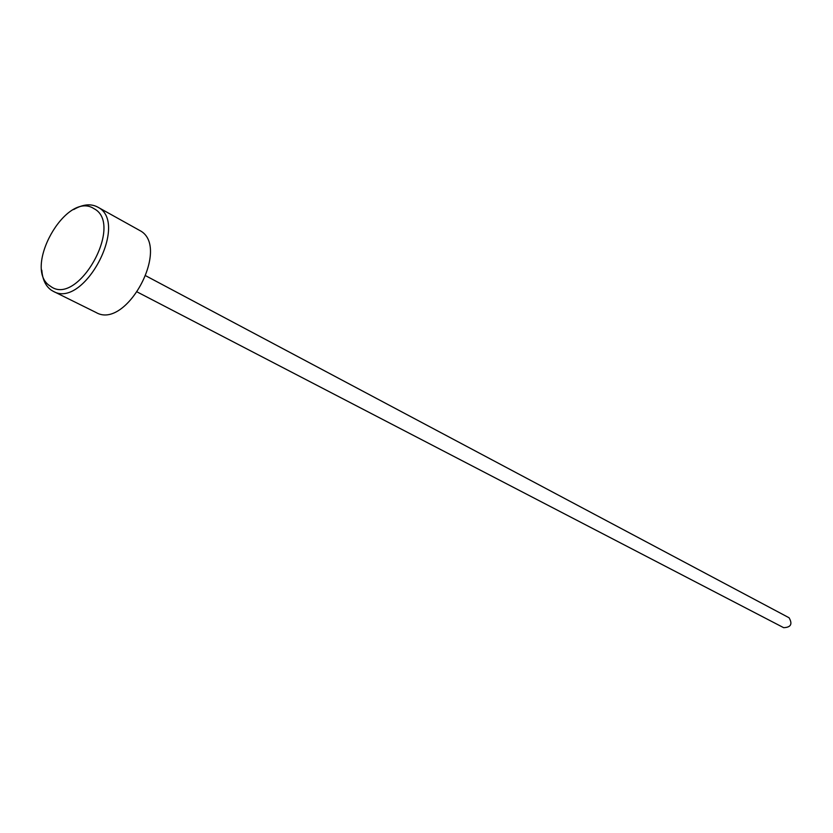 <?xml version="1.0" encoding="UTF-8"?>
<svg xmlns="http://www.w3.org/2000/svg" width="833" height="833" viewBox="0 0 833 833"><rect width="100%" height="100%" fill="white"/><g stroke="black" fill="none" stroke-linecap="round" stroke-linejoin="round"><path stroke-width="1.25" d="M73.668 209.562C82.717 204.304 90.672 203.45 97.523 206.99L97.919 207.209C129.584 222.817 83.571 309.355 53.229 291.29L95.993 312.458C126.491 330.524 171.369 246.131 139.611 230.418L138.83 229.981M93.983 208.667C66.265 190.028 21.825 269.33 50.438 286.219C77.677 307.419 124.544 224.077 93.983 208.667M53.229 291.29L51.323 290.186C45.669 286.188 42.504 279.524 41.806 270.184M788.726 617.576L789.08 617.774C792.714 624.094 790.902 627.395 783.655 627.676L783.416 627.541M788.903 617.67L145.994 275.9M139.226 230.2L97.523 206.99M783.655 627.676L137.476 292.112"/></g></svg>
